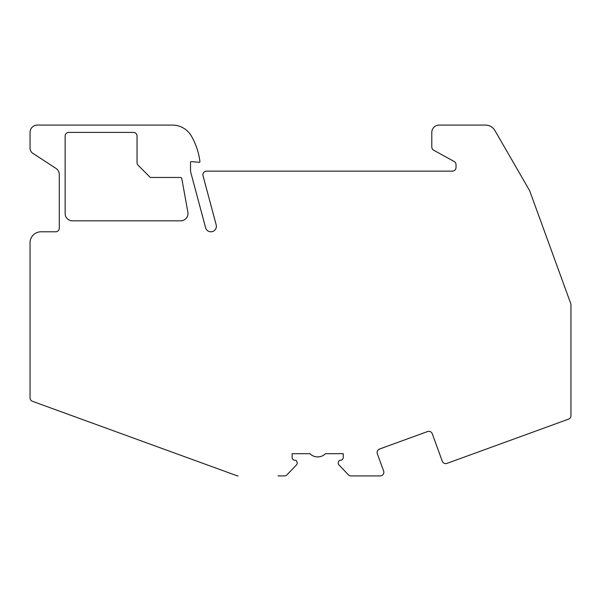 <?xml version="1.0" encoding="UTF-8"?>
<svg xmlns="http://www.w3.org/2000/svg" width="601" height="601" viewBox="0 0 601 601"><rect width="100%" height="100%" fill="white"/><g stroke="black" fill="none" stroke-linecap="round" stroke-linejoin="round"><path stroke-width="0.9" d="M238.101 475.917A3.651 3.651 0 0 1 236.854 475.699L32.454 401.303A3.651 3.651 0 0 1 30.05 397.87L30.05 242.759A10.961 10.961 0 0 1 41.011 231.798L55.63 231.798A3.651 3.651 0 0 0 59.289 228.14L59.289 174.5A7.31 7.31 0 0 0 55.788 168.265L32.995 153.435A6.123 6.123 0 0 1 30.05 148.199L30.05 132.393A7.31 7.31 0 0 1 37.36 125.083L172.382 125.083A21.929 21.929 0 0 1 191.426 136.134A68.867 68.867 0 0 1 199.93 161.474A0.729 0.729 0 0 1 199.134 162.293L191.313 161.609A0.729 0.729 0 0 0 190.517 162.338L190.517 170.481A7.31 7.31 0 0 0 190.772 172.374L205.602 227.734A5.484 5.484 0 0 0 212.318 231.61A5.484 5.484 0 0 0 216.195 224.894L203.018 175.732A3.651 3.651 0 0 1 206.549 171.127L452.365 171.127A3.651 3.651 0 0 0 456.024 167.476L456.024 164.689A3.651 3.651 0 0 0 454.131 161.489L433.682 150.212A3.651 3.651 0 0 1 431.796 147.012L431.796 132.393A7.31 7.31 0 0 1 439.106 125.083L485.435 125.083A10.961 10.961 0 0 1 494.931 130.567L529.661 190.72L570.732 303.55A3.651 3.651 0 0 1 570.95 304.797L570.95 415.704A3.651 3.651 0 0 1 568.546 419.137L446.956 463.394A3.651 3.651 0 0 1 442.268 461.207L432.269 433.734A3.651 3.651 0 0 0 427.589 431.548L379.509 449.045A3.651 3.651 0 0 0 377.33 453.732L383.618 471.011A3.651 3.651 0 0 1 380.185 475.917L351.052 475.917A3.711 3.711 0 0 1 348.377 474.775L338.904 464.896A2.562 2.562 0 0 1 338.348 462.252L338.716 461.237A1.465 1.465 0 0 1 340.091 460.276L340.339 460.276A2.922 2.922 0 0 0 343.261 457.346L343.261 453.695L325.457 453.695A10.961 10.961 0 0 1 309.936 453.695L292.131 453.695L292.131 457.346A2.922 2.922 0 0 0 295.061 460.276L295.309 460.276A1.465 1.465 0 0 1 296.684 461.237L297.052 462.252A2.562 2.562 0 0 1 296.496 464.896L287.015 474.775A3.711 3.711 0 0 1 284.341 475.917L278.075 475.917M180.368 177.475L150.934 177.475A1.465 1.465 0 0 1 149.897 177.047L138.11 165.26A3.651 3.651 0 0 1 137.043 162.676L137.043 136.044A3.651 3.651 0 0 0 133.384 132.393L68.784 132.393A3.651 3.651 0 0 0 65.133 136.044L65.133 213.52A7.31 7.31 0 0 0 72.443 220.83L180.676 220.83A7.31 7.31 0 0 0 187.873 212.221L181.81 178.677A1.465 1.465 0 0 0 180.368 177.475"/></g></svg>
